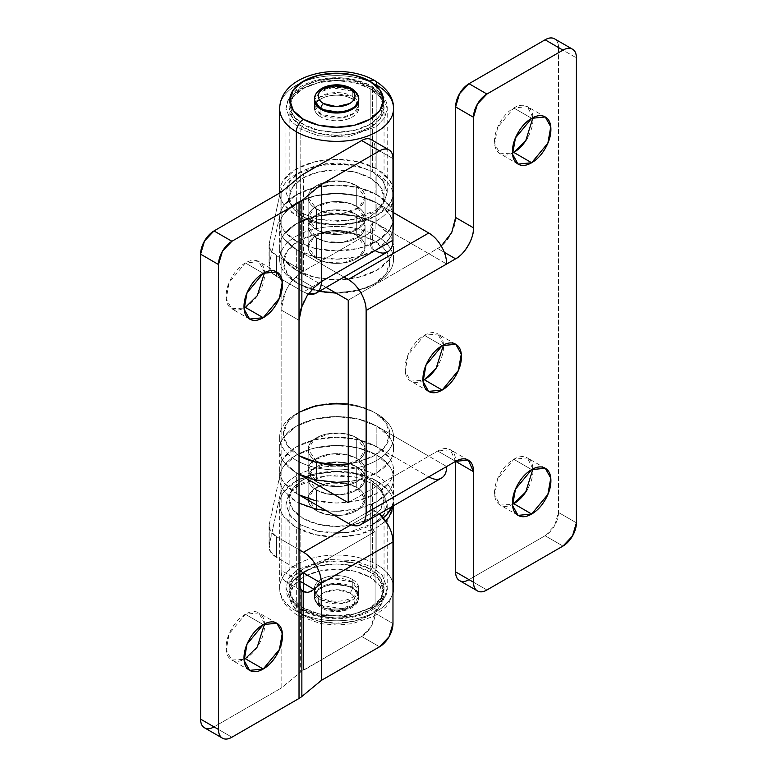 <?xml version="1.0" encoding="UTF-8"?>
<svg xmlns="http://www.w3.org/2000/svg" width="777" height="777" viewBox="0 0 777 777"><rect width="100%" height="100%" fill="white"/><g stroke="black" fill="none" stroke-linecap="round" stroke-linejoin="round"><path stroke-width="0.58" stroke-dasharray="3.88 2.91" d="M372.397 567.249L369.706 571.901C361.354 565.539 328.448 558.012 303.496 571.901C279.438 586.305 292.482 605.302 303.496 610.13L301.593 610.314L300.806 608.576L290.928 600.504L285.985 587.907L288.539 578.739L296.746 569.9L325.777 559.362L354.545 560.586L372.397 567.249L354.545 560.586L325.777 559.362L296.746 569.9L288.539 578.739L285.985 587.907L290.928 600.504L300.806 608.576L300.806 524.883L290.928 516.812L285.985 504.224L288.539 495.056L296.746 486.208L325.777 475.67L354.545 476.893L372.397 483.556L372.397 567.249L372.397 483.556L383.362 493.036L387.218 504.224L383.362 515.404L372.397 524.883L355.973 531.215L336.606 533.449L317.23 531.215L300.806 524.883L289.84 515.404L285.985 504.224L289.84 493.036L300.806 483.556L317.23 477.224L336.606 475L355.973 477.224L372.397 483.556L382.274 491.627L387.218 504.224L384.664 513.393L376.457 522.231L347.426 532.769L318.657 531.546L300.806 524.883L300.806 608.576L318.657 615.238L347.426 616.462L376.457 605.924L384.664 597.086L387.218 587.907L382.274 575.32L372.397 567.249L382.274 575.32L387.218 587.907L384.664 597.086L376.457 605.924L347.426 616.462L318.657 615.238L300.806 608.576L301.593 610.314L303.496 610.13C311.849 616.482 344.755 624.009 369.706 610.13C393.764 595.716 380.72 576.719 369.706 571.901L372.397 567.249M393.483 505.769L393.55 504.224C393.55 499.864 392.103 495.668 389.209 491.637L376.864 480.973A56.944 32.877 180 0 1 393.026 508.634A56.944 32.877 180 0 1 354.798 535.372A56.944 32.877 180 0 1 296.338 527.466L296.338 611.159A56.944 32.877 0 0 0 354.798 619.065A56.944 32.877 0 0 0 393.026 592.327A56.944 32.877 0 0 0 376.864 564.665L376.864 480.973L376.864 564.665A56.944 32.877 180 0 1 393.026 592.327A56.944 32.877 180 0 1 354.798 619.065A56.944 32.877 180 0 1 296.338 611.159A56.944 32.877 180 0 1 280.176 583.498A56.944 32.877 180 0 1 318.405 556.759A56.944 32.877 180 0 1 376.864 564.665A10.12 5.847 -60 0 1 369.706 577.058A10.12 5.847 120 0 0 376.864 564.665A56.944 32.877 0 0 0 318.405 556.759A56.944 32.877 0 0 0 280.176 583.498A56.944 32.877 0 0 0 296.338 611.159L296.338 527.466A56.944 32.877 180 0 1 280.176 499.805A56.944 32.877 180 0 1 318.405 473.067A56.944 32.877 180 0 1 376.864 480.973L358.391 473.844L336.606 471.348L314.811 473.844L296.338 480.973L283.993 491.637C281.099 495.668 279.662 499.864 279.662 504.224C279.662 508.585 281.099 512.771 283.993 516.802L296.338 527.466L314.811 534.595L336.606 537.101L358.391 534.595L376.864 527.466L385.625 520.959M392.977 593.317L389.199 602.496L385.916 606.876L374.184 616.132L352.496 623.649L337.441 625.067L321.047 623.717L298.436 615.792A10.12 5.847 120 0 0 303.496 615.297A46.824 27.03 0 0 0 369.706 615.297A46.824 27.03 0 0 0 369.706 577.058L379.856 585.829L383.42 596.182L379.856 606.526L369.706 615.297L354.516 621.153L336.606 623.212L318.687 621.153L303.496 615.297L293.347 606.526L289.782 596.182L293.347 585.829L303.496 577.058L318.687 571.202L336.606 569.143L354.516 571.202L369.706 577.058A46.824 27.03 0 0 0 303.496 577.058A46.824 27.03 0 0 0 303.496 615.297A10.12 5.847 -60 0 1 298.436 615.792C285.8 607.867 279.545 598.572 279.662 587.907L279.662 504.224M352.263 581.973L352.263 587.14L331.866 583.692L319.162 588.296L314.462 596.182L320.94 605.215L320.94 600.048L314.462 591.015L319.162 583.129L331.866 578.525L352.263 581.973L358.751 591.015L354.04 598.892L341.336 603.506L320.94 600.048L320.94 605.215L341.336 608.663L354.04 604.059L358.751 596.182L352.263 587.14L352.263 581.973C356.585 584.469 358.751 587.48 358.751 591.015C358.751 594.541 356.585 597.552 352.263 600.048C347.941 602.544 342.715 603.797 336.606 603.797C330.487 603.797 325.272 602.544 320.94 600.048C316.618 597.552 314.462 594.541 314.462 591.015C314.462 587.48 316.618 584.469 320.94 581.973C325.272 579.477 330.487 578.224 336.606 578.224C342.715 578.224 347.941 579.477 352.263 581.973M320.94 605.215C325.272 607.711 330.487 608.964 336.606 608.964C342.715 608.964 347.941 607.711 352.263 605.215C356.585 602.719 358.751 599.708 358.751 596.182C358.751 592.647 356.585 589.636 352.263 587.14C347.941 584.644 342.715 583.391 336.606 583.391C330.487 583.391 325.272 584.644 320.94 587.14C316.618 589.636 314.462 592.647 314.462 596.182C314.462 599.708 316.618 602.719 320.94 605.215M303.496 610.13L318.687 615.986L336.606 618.045L354.516 615.986L369.706 610.13L379.856 601.359L383.42 591.015L379.856 580.672L369.706 571.901L354.516 566.035L336.606 563.976L318.687 566.035L303.496 571.901L293.347 580.672L289.782 591.015L293.347 601.359L303.496 610.13M356.73 206.4L356.73 185.732L365.073 197.358L359.023 207.488L342.696 213.413L326.505 212.723L316.472 208.974L316.472 229.642L326.505 233.391L342.696 234.081L359.023 228.156L365.073 218.016L356.73 206.4C362.296 209.605 365.073 213.481 365.073 218.016C365.073 222.562 362.296 226.437 356.73 229.642C351.175 232.857 344.464 234.46 336.606 234.46C328.739 234.46 322.028 232.857 316.472 229.642C310.907 226.437 308.129 222.562 308.129 218.016C308.129 213.481 310.907 209.605 316.472 206.4C322.028 203.185 328.739 201.583 336.606 201.583C344.464 201.583 351.175 203.185 356.73 206.4L346.697 202.651L330.516 201.962L314.18 207.886L308.129 218.016L316.472 229.642L316.472 208.974C310.907 205.769 308.129 201.894 308.129 197.358C308.129 192.813 310.907 188.937 316.472 185.732C322.028 182.517 328.739 180.915 336.606 180.915C344.464 180.915 351.175 182.517 356.73 185.732C362.296 188.937 365.073 192.813 365.073 197.358C365.073 201.894 362.296 205.769 356.73 208.974C351.175 212.189 344.464 213.792 336.606 213.792C328.739 213.792 322.028 212.189 316.472 208.974L308.129 197.358L314.18 187.218L330.516 181.294L346.697 181.983L356.73 185.732L356.73 206.4L356.73 185.732A28.467 16.434 180 0 1 364.821 199.563A28.467 16.434 180 0 1 345.707 212.927A28.467 16.434 180 0 1 316.472 208.974L316.472 229.642A28.467 16.434 0 0 0 345.707 233.595A28.467 16.434 0 0 0 364.821 220.231A28.467 16.434 0 0 0 356.73 206.4A28.467 16.434 0 0 0 327.505 202.447A28.467 16.434 0 0 0 308.391 215.812A28.467 16.434 0 0 0 316.472 229.642L316.472 208.974A28.467 16.434 180 0 1 308.391 195.144A28.467 16.434 180 0 1 327.505 181.779A28.467 16.434 180 0 1 356.73 185.732L356.73 206.4C362.296 209.605 365.073 213.481 365.073 218.016C365.073 222.562 362.296 226.437 356.73 229.642C351.175 232.857 344.464 234.46 336.606 234.46C328.739 234.46 322.028 232.857 316.472 229.642C310.907 226.437 308.129 222.562 308.129 218.016C308.129 213.481 310.907 209.605 316.472 206.4C322.028 203.185 328.739 201.583 336.606 201.583C344.464 201.583 351.175 203.185 356.73 206.4M393.55 218.114A56.944 32.877 -0 0 0 376.864 194.774A56.944 32.877 -0 0 0 318.123 186.927A56.944 32.877 -0 0 0 280.099 213.947L280.099 193.279L269.24 243.473L280.099 193.279L280.099 213.947L269.24 264.141L269.24 243.473L270.415 250.029L276.457 255.614L303.496 271.231A25.311 14.608 0 0 0 300.65 273.193L295.852 277.146L300.65 273.193L300.65 176.068L300.65 273.193A25.311 14.608 180 0 1 303.496 271.231L375.077 229.905L372.173 228.224L370.328 225.456L372.639 222.814L372.639 243.473L370.318 246.299L372.173 248.883L372.173 228.224L375.077 229.905L375.077 148.281A18.978 10.956 120 0 0 371.144 139.588C373.766 141.103 375.077 143.998 375.077 148.281L375.077 229.905L303.496 271.231L276.457 255.614L276.457 276.282L276.457 255.614A25.311 14.608 180 0 1 269.046 245.328A25.311 14.608 180 0 1 269.24 243.473L269.24 264.141A25.311 14.608 -0 0 0 269.046 265.987A25.311 14.608 -0 0 0 276.457 276.282L303.496 291.89L375.077 250.563L372.173 248.883L372.173 228.224L370.318 225.641L372.639 222.814C378.865 219.872 383.799 216.327 387.432 212.179L392.977 202.03A56.944 32.877 180 0 1 372.639 222.814L372.639 243.473A56.944 32.877 -0 0 0 392.977 222.669M393.473 198.999C393.881 194.357 392.638 189.87 389.743 185.538C386.849 181.206 382.556 177.389 376.864 174.106C369.182 169.668 360.033 166.744 349.436 165.326C338.85 163.908 328.409 164.219 318.123 166.259C307.838 168.298 299.262 171.756 292.405 176.622C285.547 181.497 281.449 187.053 280.099 193.279A56.944 32.877 180 0 1 318.123 166.259A56.944 32.877 180 0 1 376.864 174.106L376.864 194.774L376.864 174.106A56.944 32.877 180 0 1 393.55 197.455M356.73 466.763L356.73 487.432L346.697 483.682L330.516 482.993L314.18 488.918L308.129 499.057L316.472 510.683L316.472 490.015L308.129 478.389L314.18 468.259L330.516 462.334L346.697 463.024L356.73 466.763C351.175 463.558 344.464 461.956 336.606 461.956C328.739 461.956 322.028 463.558 316.472 466.763C310.907 469.978 308.129 473.853 308.129 478.389C308.129 482.935 310.907 486.8 316.472 490.015C322.028 493.22 328.739 494.832 336.606 494.832C344.464 494.832 351.175 493.22 356.73 490.015C362.296 486.8 365.073 482.935 365.073 478.389C365.073 473.853 362.296 469.978 356.73 466.763L365.073 478.389L359.023 488.519L342.696 494.444L326.505 493.764L316.472 490.015L316.472 510.683C322.028 513.888 328.739 515.491 336.606 515.491C344.464 515.491 351.175 513.888 356.73 510.683C362.296 507.468 365.073 503.593 365.073 499.057C365.073 494.512 362.296 490.637 356.73 487.432C351.175 484.226 344.464 482.614 336.606 482.614C328.739 482.614 322.028 484.226 316.472 487.432C310.907 490.637 308.129 494.512 308.129 499.057C308.129 503.593 310.907 507.468 316.472 510.683L326.505 514.423L342.696 515.112L359.023 509.188L365.073 499.057L356.73 487.432L356.73 466.763A28.467 16.434 180 0 1 364.821 480.604A28.467 16.434 180 0 1 345.707 493.968A28.467 16.434 180 0 1 316.472 490.015L316.472 510.683A28.467 16.434 0 0 0 345.707 514.627A28.467 16.434 0 0 0 364.821 501.262A28.467 16.434 0 0 0 356.73 487.432L356.73 466.763L356.73 487.432A28.467 16.434 0 0 0 327.505 483.479A28.467 16.434 0 0 0 308.391 496.843A28.467 16.434 0 0 0 316.472 510.683L316.472 490.015A28.467 16.434 180 0 1 308.391 476.184A28.467 16.434 180 0 1 327.505 462.81A28.467 16.434 180 0 1 356.73 466.763C351.175 463.558 344.464 461.956 336.606 461.956C328.739 461.956 322.028 463.558 316.472 466.763C310.907 469.978 308.129 473.853 308.129 478.389C308.129 482.935 310.907 486.8 316.472 490.015C322.028 493.22 328.739 494.832 336.606 494.832C344.464 494.832 351.175 493.22 356.73 490.015C362.296 486.8 365.073 482.935 365.073 478.389C365.073 473.853 362.296 469.978 356.73 466.763M392.016 506.614A56.944 32.877 0 0 0 393.55 499.155A56.944 32.877 0 0 0 376.864 475.806C369.182 471.367 360.033 468.444 349.436 467.026C338.85 465.608 328.409 465.918 318.123 467.958C307.838 469.998 299.262 473.455 292.405 478.321C285.547 483.197 281.449 488.752 280.099 494.978L269.24 545.172L270.415 551.728L276.457 557.313L299.019 570.347L276.457 557.313L276.457 536.654L299.019 549.679L276.457 536.654L270.415 531.06L269.24 524.514L280.099 474.32A56.944 32.877 180 0 1 318.123 447.29A56.944 32.877 180 0 1 376.864 455.147L376.864 475.806A56.944 32.877 0 0 0 318.123 467.958A56.944 32.877 0 0 0 280.099 494.978L280.099 474.32L280.099 494.978L269.24 545.172A25.311 14.608 0 0 0 269.046 547.027A25.311 14.608 0 0 0 276.457 557.313L276.457 536.654A25.311 14.608 180 0 1 269.046 526.359A25.311 14.608 180 0 1 269.24 524.514L269.24 545.172L269.24 524.514L280.099 474.32C281.449 468.084 285.547 462.538 292.405 457.663C299.262 452.787 307.838 449.329 318.123 447.29C328.409 445.26 338.85 444.949 349.436 446.357C360.033 447.775 369.182 450.709 376.864 455.147A56.944 32.877 180 0 1 393.55 478.486A56.944 32.877 180 0 1 372.639 503.846L372.639 524.514A56.944 32.877 0 0 0 383.275 517.89M264.53 272.601L258.935 261.616C255.177 259.45 250.65 259.897 245.338 262.966L263.228 273.29L245.338 262.966C240.025 266.025 235.489 270.814 231.731 277.321C227.972 283.828 226.097 290.151 226.097 296.28C226.097 302.418 227.972 306.565 231.731 308.741C235.489 310.907 240.025 310.46 245.338 307.391C250.65 304.322 255.177 299.533 258.935 293.036C262.694 286.528 264.568 280.206 264.568 274.067C264.568 267.939 262.694 263.782 258.935 261.616L245.338 262.966L229.137 282.546L226.233 298.892L231.731 308.741L244.036 308.09M264.53 623.892L258.935 612.907C255.177 610.741 250.65 611.188 245.338 614.257L263.228 624.591L245.338 614.257C240.025 617.327 235.489 622.115 231.731 628.622C227.972 635.12 226.097 641.443 226.097 647.581C226.097 653.71 227.972 657.866 231.731 660.032C235.489 662.198 240.025 661.751 245.338 658.682C250.65 655.623 255.177 650.835 258.935 644.327C262.694 637.82 264.568 631.497 264.568 625.368C264.568 619.23 262.694 615.083 258.935 612.907L245.338 614.257L229.137 633.838L226.233 650.184L231.731 660.032L244.036 659.382M281.128 688.131L214.015 726.874L231.915 737.208L214.015 726.874L281.128 688.131L281.128 644.813L281.128 688.131L300.65 672.008L281.128 688.131M281.128 192.191L281.128 276.835L281.128 192.191M281.128 277.03L281.128 293.327L281.128 277.03M281.128 293.521L281.128 570.347C281.128 576.048 282.566 579.739 285.441 581.4C288.316 583.061 291.783 582.206 295.852 578.846L299.019 576.233L295.852 578.846L299.019 580.681L281.128 570.347L281.128 293.521M281.128 628.321L281.128 644.619L281.128 628.321M300.65 574.893L300.65 672.008L300.65 574.893M295.852 277.146C291.783 280.507 288.316 285.392 285.441 291.802C282.566 298.213 281.128 304.263 281.128 309.974L299.019 320.309L281.128 309.974L285.441 291.802C288.558 285.033 292.035 280.147 295.852 277.146L314.025 287.645L295.852 277.146M383.275 517.9L372.639 524.514L370.328 527.156L372.173 529.924L375.077 531.604L375.077 613.228L392.977 623.562L375.077 613.228A18.978 10.956 120 0 1 361.655 636.47L379.555 646.804L361.655 636.47L303.496 670.056L303.496 572.931L375.077 531.604L375.077 613.228L371.144 626.456L361.655 636.47L300.65 672.008A25.311 14.608 0 0 1 303.496 670.056L303.496 572.931L375.077 531.604L372.173 529.924L372.173 509.256L379.331 513.937A25.311 14.608 -120 0 0 375.077 510.936L351.136 524.766L375.077 510.936L372.173 509.256L370.318 506.672L372.639 503.846L372.639 524.514L370.318 527.34L372.173 529.924L372.173 509.256L370.328 506.487L372.639 503.846C378.865 500.903 383.799 497.367 387.432 493.22C391.054 489.073 393.075 484.673 393.473 480.04C393.881 475.398 392.638 470.911 389.743 466.569C386.849 462.237 382.556 458.43 376.864 455.147L389.209 465.812C392.103 469.832 393.55 474.028 393.55 478.389C393.55 482.75 392.103 486.946 389.209 490.977L376.864 501.641L358.391 508.76L336.606 511.266L326.427 510.742M303.496 271.231L303.496 174.106L303.496 271.231M375.077 148.281L392.977 158.605L375.077 148.281M314.025 589.345L311.558 591.093M299.019 698.465L301.865 696.503M204.526 727.816A18.978 10.956 120 0 0 214.015 726.874M392.035 506.604L393.473 500.699C393.881 496.056 392.638 491.569 389.743 487.237C386.849 482.905 382.556 479.088 376.864 475.806L376.864 455.147A56.944 32.877 0 0 0 318.405 447.241A56.944 32.877 0 0 0 280.176 473.97A56.944 32.877 0 0 0 296.338 501.641A56.944 32.877 0 0 0 354.798 509.547A56.944 32.877 0 0 0 393.026 482.808A56.944 32.877 0 0 0 376.864 455.147L358.391 448.018L336.606 445.512L314.811 448.018L296.338 455.147L283.993 465.812C281.099 469.832 279.662 474.028 279.662 478.389C279.662 482.75 281.099 486.946 283.993 490.977L296.338 501.641L299.019 503.088M393.473 219.668C393.881 215.025 392.638 210.538 389.743 206.206C386.849 201.865 382.556 198.057 376.864 194.774C369.182 190.336 360.033 187.403 349.436 185.994C338.85 184.576 328.409 184.887 318.123 186.927C307.838 188.957 299.262 192.414 292.405 197.29C285.547 202.166 281.449 207.712 280.099 213.947L269.24 264.141L270.415 270.697L276.457 276.282L303.496 291.89L308.323 293.968M370.328 246.124L372.639 243.473C378.865 240.53 383.799 236.995 387.432 232.847L392.977 222.698L389.209 230.604L376.864 241.268L358.391 248.397L336.606 250.893L314.811 248.397L296.338 241.268A56.944 32.877 180 0 1 280.176 213.607A56.944 32.877 180 0 1 318.405 186.868A56.944 32.877 180 0 1 376.864 194.774A56.944 32.877 180 0 1 393.026 222.436A56.944 32.877 180 0 1 354.798 249.174A56.944 32.877 180 0 1 296.338 241.268L283.993 230.604C281.099 226.573 279.662 222.377 279.662 218.016C279.662 213.656 281.099 209.469 283.993 205.439L296.338 194.774L314.811 187.645L336.606 185.14L358.391 187.645L376.864 194.774L389.209 205.439C392.103 209.469 393.55 213.656 393.55 218.016L393.55 218.279M308.352 293.92A25.311 14.608 60 0 1 303.496 291.89L375.077 250.563A25.311 14.608 -120 0 0 387.733 251.816M281.128 570.347C281.06 575.66 282.498 579.341 285.441 581.4C288.704 582.905 292.181 582.06 295.852 578.846L281.128 570.347M304.574 300.262L307.546 295.095M513.772 107.984L531.662 118.318L513.772 107.984C519.085 104.914 523.62 104.468 527.369 106.634L513.772 107.984L497.571 127.564L494.677 143.91L500.165 153.759C496.416 151.593 494.531 147.436 494.531 141.307C494.531 135.169 496.416 128.846 500.165 122.339C503.923 115.831 508.459 111.053 513.772 107.984M532.964 117.618L527.369 106.634C531.128 108.799 533.012 112.956 533.012 119.085C533.012 125.223 531.128 131.546 527.369 138.053M424.291 335.285L442.191 345.619L424.291 335.285C429.603 332.226 434.139 331.769 437.898 333.945L424.291 335.285L408.09 354.875L405.196 371.212L410.693 381.07C406.934 378.894 405.05 374.747 405.05 368.609C405.05 362.48 406.934 356.157 410.693 349.65C414.442 343.143 418.978 338.354 424.291 335.285M443.482 344.92L437.898 333.945C441.647 336.111 443.531 340.258 443.531 346.396C443.531 352.535 441.647 358.848 437.898 365.355M513.772 459.275L531.662 469.609L513.772 459.275C519.085 456.206 523.62 455.759 527.369 457.925L513.772 459.275L497.571 478.855L494.677 495.202L500.165 505.05C496.416 502.884 494.531 498.737 494.531 492.599C494.531 486.46 496.416 480.147 500.165 473.64C503.923 467.132 508.459 462.344 513.772 459.275M532.964 468.91L527.369 457.925C531.128 460.101 533.012 464.248 533.012 470.386C533.012 476.515 531.128 482.838 527.369 489.345M316.472 237.908L316.472 258.576L326.505 262.325L342.696 263.005L359.023 257.08L365.073 246.95L356.73 235.324L356.73 214.666L365.073 226.282L359.023 236.422L342.696 242.346L326.505 241.657L316.472 237.908L308.129 226.282L314.18 216.152L330.516 210.227L346.697 210.917L356.73 214.666L356.73 235.324L346.697 231.575L330.516 230.895L314.18 236.82L308.129 246.95L316.472 258.576L316.472 237.908C310.907 234.703 308.129 230.827 308.129 226.282C308.129 221.746 310.907 217.871 316.472 214.666C322.028 211.451 328.739 209.848 336.606 209.848C344.464 209.848 351.175 211.451 356.73 214.666C362.296 217.871 365.073 221.746 365.073 226.282C365.073 230.827 362.296 234.703 356.73 237.908C351.175 241.123 344.464 242.725 336.606 242.725C328.739 242.725 322.028 241.123 316.472 237.908L316.472 258.576C310.907 255.361 308.129 251.486 308.129 246.95C308.129 242.414 310.907 238.539 316.472 235.324C322.028 232.119 328.739 230.507 336.606 230.507C344.464 230.507 351.175 232.119 356.73 235.324C362.296 238.539 365.073 242.414 365.073 246.95C365.073 251.486 362.296 255.361 356.73 258.576C351.175 261.781 344.464 263.384 336.606 263.384C328.739 263.384 322.028 261.781 316.472 258.576A28.467 16.434 0 0 0 345.707 262.529A28.467 16.434 0 0 0 364.821 249.155A28.467 16.434 0 0 0 356.73 235.324L356.73 214.666A28.467 16.434 180 0 1 364.821 228.496A28.467 16.434 180 0 1 345.707 241.861A28.467 16.434 180 0 1 316.472 237.908C322.028 241.123 328.739 242.725 336.606 242.725C344.464 242.725 351.175 241.123 356.73 237.908C362.296 234.703 365.073 230.827 365.073 226.282C365.073 221.746 362.296 217.871 356.73 214.666C351.175 211.451 344.464 209.848 336.606 209.848C328.739 209.848 322.028 211.451 316.472 214.666C310.907 217.871 308.129 221.746 308.129 226.282C308.129 230.827 310.907 234.703 316.472 237.908A28.467 16.434 180 0 1 308.391 224.077A28.467 16.434 180 0 1 327.505 210.713A28.467 16.434 180 0 1 356.73 214.666L356.73 235.324A28.467 16.434 0 0 0 327.505 231.371A28.467 16.434 0 0 0 308.391 244.745A28.467 16.434 0 0 0 316.472 258.576L316.472 237.908M316.472 481.75L316.472 461.082L308.129 449.456L314.18 439.326L330.516 433.401L346.697 434.09L356.73 437.839L356.73 458.498L346.697 454.759L330.516 454.069L314.18 459.994L308.129 470.124L316.472 481.75L326.505 485.499L342.696 486.179L359.023 480.254L365.073 470.124L356.73 458.498L356.73 437.839L365.073 449.456L359.023 459.595L342.696 465.52L326.505 464.831L316.472 461.082L316.472 481.75C322.028 484.955 328.739 486.567 336.606 486.567C344.464 486.567 351.175 484.955 356.73 481.75C362.296 478.535 365.073 474.66 365.073 470.124C365.073 465.588 362.296 461.713 356.73 458.498C351.175 455.293 344.464 453.69 336.606 453.69C328.739 453.69 322.028 455.293 316.472 458.498C310.907 461.713 308.129 465.588 308.129 470.124C308.129 474.66 310.907 478.535 316.472 481.75A28.467 16.434 0 0 0 345.707 485.703A28.467 16.434 0 0 0 364.821 472.329A28.467 16.434 0 0 0 356.73 458.498L356.73 437.839C351.175 434.625 344.464 433.022 336.606 433.022C328.739 433.022 322.028 434.625 316.472 437.839C310.907 441.045 308.129 444.92 308.129 449.456C308.129 454.001 310.907 457.876 316.472 461.082C322.028 464.296 328.739 465.899 336.606 465.899C344.464 465.899 351.175 464.296 356.73 461.082C362.296 457.876 365.073 454.001 365.073 449.456C365.073 444.92 362.296 441.045 356.73 437.839A28.467 16.434 180 0 1 364.821 451.67A28.467 16.434 180 0 1 345.707 465.034A28.467 16.434 180 0 1 316.472 461.082L316.472 481.75C310.907 478.535 308.129 474.66 308.129 470.124C308.129 465.588 310.907 461.713 316.472 458.498C322.028 455.293 328.739 453.69 336.606 453.69C344.464 453.69 351.175 455.293 356.73 458.498C362.296 461.713 365.073 465.588 365.073 470.124C365.073 474.66 362.296 478.535 356.73 481.75C351.175 484.955 344.464 486.567 336.606 486.567C328.739 486.567 322.028 484.955 316.472 481.75L316.472 461.082A28.467 16.434 180 0 1 308.391 447.251A28.467 16.434 180 0 1 327.505 433.887A28.467 16.434 180 0 1 356.73 437.839L356.73 458.498A28.467 16.434 0 0 0 327.505 454.545A28.467 16.434 0 0 0 308.391 467.919A28.467 16.434 0 0 0 316.472 481.75M558.508 47.543C558.508 43.259 557.196 40.365 554.574 38.85A18.978 10.956 120 0 1 558.508 47.543L558.508 512.49L558.508 47.543L576.408 57.867L558.508 47.543M455.613 217.502C455.613 223.213 453.865 229.089 450.369 235.14C446.872 241.191 442.657 245.649 437.713 248.504L348.232 300.155L437.713 248.504L444.318 252.311L437.713 248.504L441.239 246.056M348.232 502.67L437.713 451.01C442.657 448.154 446.872 447.737 450.369 449.757C453.865 451.777 455.613 455.633 455.613 461.344L437.713 451.01L428.768 456.177L446.658 466.511L428.768 456.177L348.232 502.67M469.026 579.642L545.085 535.732L554.574 525.718L558.508 512.49L576.408 522.824L558.508 512.49A18.978 10.956 120 0 1 545.085 535.732L469.026 579.642L486.926 589.976L469.026 579.642A18.978 10.956 120 0 1 459.537 580.584M424.291 379.72C418.978 382.789 414.442 383.236 410.693 381.07L422.989 380.419M513.772 503.71C508.459 506.769 503.923 507.226 500.165 505.05L512.47 504.399M513.772 152.409C508.459 155.478 503.923 155.924 500.165 153.759L512.47 153.108M562.985 546.066L545.085 535.732L562.985 546.066M314.811 500.495L336.606 503.001L358.391 500.495L376.864 493.376L389.209 482.702C392.103 478.681 393.55 474.485 393.55 470.124C393.55 465.763 392.103 461.567 389.209 457.546L376.864 446.882L358.391 439.753L336.606 437.247L314.811 439.753L296.338 446.882L283.993 457.546C281.099 461.567 279.662 465.763 279.662 470.124C279.662 474.485 281.099 478.681 283.993 482.702L296.338 493.376A56.944 32.877 180 0 1 280.176 465.705A56.944 32.877 180 0 1 318.405 438.976A56.944 32.877 180 0 1 376.864 446.882A56.944 32.877 180 0 1 393.026 474.543A56.944 32.877 180 0 1 354.798 501.282A56.944 32.877 180 0 1 296.338 493.376L283.993 482.702C281.099 478.681 279.662 474.485 279.662 470.124C279.662 465.763 281.099 461.567 283.993 457.546L296.338 446.882L314.811 439.753L336.606 437.247L358.391 439.753L376.864 446.882L428.768 476.845L376.864 446.882A56.944 32.877 0 0 0 318.405 438.976A56.944 32.877 0 0 0 280.176 465.705A56.944 32.877 0 0 0 296.338 493.376L299.019 494.92L296.338 493.376L296.338 472.707L299.019 474.261L296.338 472.707A56.944 32.877 180 0 1 280.176 445.046A56.944 32.877 180 0 1 318.405 418.308A56.944 32.877 180 0 1 376.864 426.214L428.768 456.177L376.864 426.214L376.864 446.882L376.864 426.214L389.209 436.878C392.103 440.909 393.55 445.104 393.55 449.456C393.55 453.817 392.103 458.012 389.209 462.043L376.864 472.707L358.391 479.836L348.232 481.653M279.662 259.353L279.662 246.95C279.662 242.589 281.099 238.393 283.993 234.372L296.338 223.698L314.811 216.579L336.606 214.073L358.391 216.579L376.864 223.698A56.944 32.877 180 0 1 393.026 251.369A56.944 32.877 180 0 1 354.798 278.098A56.944 32.877 180 0 1 296.338 270.192A56.944 32.877 180 0 1 280.176 242.531A56.944 32.877 180 0 1 318.405 215.802A56.944 32.877 180 0 1 376.864 223.698L358.391 216.579L336.606 214.073L314.811 216.579L296.338 223.698L283.993 234.372C281.099 238.393 279.662 242.589 279.662 246.95C279.662 251.311 281.099 255.507 283.993 259.528L296.338 270.192L314.811 277.321L336.606 279.827L358.391 277.321L376.864 270.192L389.209 259.528C392.103 255.507 393.55 251.311 393.55 246.95C393.55 242.589 392.103 238.393 389.209 234.372L376.864 223.698L446.658 263.995L376.864 223.698A56.944 32.877 -0 0 0 318.405 215.802A56.944 32.877 -0 0 0 280.176 242.531A56.944 32.877 -0 0 0 296.338 270.192L326.117 287.393L296.338 270.192L296.338 249.534L344.017 277.059L296.338 249.534A56.944 32.877 180 0 1 280.176 221.872A56.944 32.877 180 0 1 318.405 195.134A56.944 32.877 180 0 1 376.864 203.04L393.55 212.665L376.864 203.04L376.864 223.698L376.864 203.04L358.391 195.911L336.606 193.405L314.811 195.911L296.338 203.04L283.993 213.704C281.099 217.735 279.662 221.921 279.662 226.282C279.662 230.643 281.099 234.839 283.993 238.869L296.338 249.534A56.944 32.877 0 0 0 354.798 257.44A56.944 32.877 0 0 0 393.026 230.701A56.944 32.877 0 0 0 376.864 203.04A56.944 32.877 0 0 0 318.405 195.134A56.944 32.877 0 0 0 280.176 221.872A56.944 32.877 0 0 0 296.338 249.534L283.993 238.869C281.099 234.839 279.662 230.643 279.662 226.282C279.662 221.921 281.099 217.735 283.993 213.704L296.338 203.04L314.811 195.911L336.606 193.405L358.391 195.911L376.864 203.04L389.209 213.704L393.104 222.154M299.019 494.823L296.338 493.376L296.338 472.707L283.993 462.043C281.099 458.012 279.662 453.817 279.662 449.456C279.662 445.104 281.099 440.909 283.993 436.878L296.338 426.214L314.811 419.085L336.606 416.589L358.391 419.085L376.864 426.214A56.944 32.877 0 0 0 318.405 418.308A56.944 32.877 0 0 0 280.176 445.046A56.944 32.877 0 0 0 296.338 472.707A56.944 32.877 0 0 0 354.798 480.613A56.944 32.877 0 0 0 393.026 453.875A56.944 32.877 0 0 0 376.864 426.214L358.391 419.085L336.606 416.589L314.811 419.085L296.338 426.214L283.993 436.878C281.099 440.909 279.662 445.104 279.662 449.456L279.662 478.389M428.768 476.845L348.232 523.339L428.768 476.845A25.311 14.608 -120 0 0 441.423 478.098M279.662 218.016L279.662 246.95C279.662 251.311 281.099 255.507 283.993 259.528L296.338 270.192L296.338 249.534L314.811 256.663L336.606 259.159L358.391 256.663L376.864 249.534L389.209 238.869L392.977 230.973M437.713 451.01L455.613 461.344L450.369 449.757L437.713 451.01M370.153 479.681A47.455 27.399 180 0 1 383.624 502.738A47.455 27.399 180 0 1 351.767 525.019A47.455 27.399 180 0 1 303.049 518.424L303.049 607.799A47.455 27.399 0 0 0 351.767 614.384A47.455 27.399 0 0 0 383.624 592.113A47.455 27.399 0 0 0 370.153 569.055L370.153 479.681L370.153 569.055L380.439 577.942L384.052 588.432L380.439 598.912L370.153 607.799L354.759 613.743L336.606 615.821L318.444 613.743L303.049 607.799L292.764 598.912L289.151 588.432L292.764 577.942L303.049 569.055L318.444 563.121L336.606 561.033L354.759 563.121L370.153 569.055A47.455 27.399 0 0 0 321.435 562.47A47.455 27.399 0 0 0 289.578 584.751A47.455 27.399 0 0 0 303.049 607.799L303.049 518.424A47.455 27.399 180 0 1 289.578 495.376A47.455 27.399 180 0 1 321.435 473.096A47.455 27.399 180 0 1 370.153 479.681L354.759 473.747L336.606 471.658L318.444 473.747L303.049 479.681L292.764 488.568L289.151 499.057L292.764 509.537L303.049 518.424L318.444 524.368L336.606 526.456L354.759 524.368L370.153 518.424L380.439 509.537L384.052 499.057L380.439 488.568L370.153 479.681M352.263 579.389A22.145 12.782 180 0 1 358.547 590.151A22.145 12.782 180 0 1 343.677 600.543A22.145 12.782 180 0 1 320.94 597.464L320.94 606.254A22.145 12.782 0 0 0 343.677 609.323A22.145 12.782 0 0 0 358.547 598.931A22.145 12.782 0 0 0 352.263 588.17L352.263 579.389L352.263 588.17A22.145 12.782 180 0 1 358.547 598.931A22.145 12.782 180 0 1 343.677 609.323A22.145 12.782 180 0 1 320.94 606.254A22.145 12.782 180 0 1 314.656 595.493A22.145 12.782 180 0 1 329.526 585.1A22.145 12.782 180 0 1 352.263 588.17A3.798 2.195 -60 0 1 349.572 592.822A3.798 2.195 120 0 0 352.263 588.17A22.145 12.782 0 0 0 329.526 585.1A22.145 12.782 0 0 0 314.656 595.493A22.145 12.782 0 0 0 320.94 606.254L320.94 597.464A22.145 12.782 180 0 1 314.656 586.713A22.145 12.782 180 0 1 329.526 576.311A22.145 12.782 180 0 1 352.263 579.389C347.941 576.893 342.715 575.64 336.606 575.64C330.487 575.64 325.272 576.893 320.94 579.389C316.618 581.886 314.462 584.896 314.462 588.432C314.462 591.957 316.618 594.968 320.94 597.464C325.272 599.97 330.487 601.213 336.606 601.213C342.715 601.213 347.941 599.97 352.263 597.464C356.585 594.968 358.751 591.957 358.751 588.432C358.751 584.896 356.585 581.886 352.263 579.389M358.751 588.432L358.751 597.212C359.547 609.964 334.275 615.967 321.727 607.993A3.798 2.195 120 0 0 323.63 607.799A18.347 10.596 0 0 0 349.572 607.799A18.347 10.596 0 0 0 349.572 592.822C353.156 594.891 354.953 597.387 354.953 600.31C354.953 603.234 353.156 605.73 349.572 607.799L336.606 610.907L323.63 607.799C320.046 605.73 318.249 603.234 318.249 600.31C318.249 597.387 320.046 594.891 323.63 592.822L336.606 589.714L349.572 592.822A18.347 10.596 0 0 0 323.63 592.822A18.347 10.596 0 0 0 323.63 607.799A3.798 2.195 -60 0 1 321.727 607.993C317.065 605.264 314.646 601.67 314.462 597.212L314.462 588.432M296.338 413.811A56.944 32.877 0 0 0 296.338 460.305A56.944 32.877 180 0 1 280.176 432.643A56.944 32.877 180 0 1 318.405 405.915A56.944 32.877 180 0 1 376.864 413.811A56.944 32.877 180 0 1 393.026 441.482A56.944 32.877 180 0 1 354.798 468.21A56.944 32.877 180 0 1 296.338 460.305A56.944 32.877 0 0 0 376.864 460.305A56.944 32.877 0 0 0 376.864 413.811A56.944 32.877 0 0 0 296.338 413.811L299.019 412.266L287.5 422.222L283.45 433.964L287.5 445.707L299.019 455.662A53.147 30.682 180 0 1 299.019 412.266A53.147 30.682 180 0 1 374.184 412.266A53.147 30.682 180 0 1 387.645 442.511A53.147 30.682 180 0 1 348.232 463.898L356.944 462.315L374.184 455.662L385.703 445.707L389.753 433.964L385.703 422.222L374.184 412.266L356.944 405.613L348.232 404.021M299.019 474.164L296.338 472.707L283.993 462.043C281.099 458.012 279.662 453.817 279.662 449.456L279.662 437.062M316.472 461.082C322.028 464.296 328.739 465.899 336.606 465.899C344.464 465.899 351.175 464.296 356.73 461.082C362.296 457.876 365.073 454.001 365.073 449.456C365.073 444.92 362.296 441.045 356.73 437.839C351.175 434.625 344.464 433.022 336.606 433.022C328.739 433.022 322.028 434.625 316.472 437.839C310.907 441.045 308.129 444.92 308.129 449.456C308.129 454.001 310.907 457.876 316.472 461.082M356.73 487.432C362.296 490.637 365.073 494.512 365.073 499.057C365.073 503.593 362.296 507.468 356.73 510.683C351.175 513.888 344.464 515.491 336.606 515.491C328.739 515.491 322.028 513.888 316.472 510.683C310.907 507.468 308.129 503.593 308.129 499.057C308.129 494.512 310.907 490.637 316.472 487.432C322.028 484.226 328.739 482.614 336.606 482.614C344.464 482.614 351.175 484.226 356.73 487.432M300.806 129.167L303.496 124.514C292.482 119.687 279.438 100.689 303.496 86.286C328.448 72.397 361.354 79.924 369.706 86.286L371.61 86.092L372.397 87.83L354.545 81.177L325.777 79.953L296.746 90.482L288.539 99.33L285.985 108.498L290.928 121.095L300.806 129.167L290.928 121.095L285.985 108.498L288.539 99.33L296.746 90.482L325.777 79.953L354.545 81.177L372.397 87.83L372.397 171.523L354.545 164.86L325.777 163.646L296.746 174.174L288.539 183.022L285.985 192.191L290.928 204.788L300.806 212.849L300.806 129.167L300.806 212.849L317.23 219.192L336.606 221.416L355.973 219.192L372.397 212.849L383.362 203.37L387.218 192.191L383.362 181.002L372.397 171.523L355.973 165.19L336.606 162.966L317.23 165.19L300.806 171.523L289.84 181.002L285.985 192.191L289.84 203.37L300.806 212.849L318.657 219.512L347.426 220.736L376.457 210.208L384.664 201.36L387.218 192.191L382.274 179.594L372.397 171.523L372.397 87.83L382.274 95.901L387.218 108.498L384.664 117.667L376.457 126.515L347.426 137.043L318.657 135.82L300.806 129.167L318.657 135.82L347.426 137.043L376.457 126.515L384.664 117.667L387.218 108.498L382.274 95.901L372.397 87.83L371.61 86.092L369.706 86.286C380.72 91.103 393.764 110.101 369.706 124.514C344.755 138.403 311.849 130.876 303.496 124.514L300.806 129.167M392.977 196.872L389.209 204.769L376.864 215.433L358.391 222.562L336.606 225.068L314.811 222.562L296.338 215.433A56.944 32.877 0 0 0 354.798 223.339A56.944 32.877 0 0 0 393.026 196.61A56.944 32.877 0 0 0 376.864 168.939L376.864 85.247A56.944 32.877 0 0 0 318.405 77.35A56.944 32.877 0 0 0 280.176 104.079A56.944 32.877 180 0 1 318.405 77.35A56.944 32.877 180 0 1 376.864 85.247L376.864 168.939A56.944 32.877 0 0 0 318.405 161.033A56.944 32.877 0 0 0 280.176 187.772A56.944 32.877 0 0 0 296.338 215.433L296.338 179.623L296.338 215.433L283.993 204.769C281.099 200.738 279.662 196.552 279.662 192.191C279.662 187.83 281.099 183.634 283.993 179.604L296.338 168.939L314.811 161.82L336.606 159.314L358.391 161.82L376.864 168.939L389.209 179.604L392.977 187.5M393.026 112.918A56.944 32.877 0 0 0 376.864 85.247M320.94 114.442L320.94 109.275L320.94 114.442L341.336 117.89L354.04 113.277L358.751 105.4L352.263 96.358L331.866 92.91L319.162 97.513L314.462 105.4L320.94 114.442C325.272 116.939 330.487 118.182 336.606 118.182C342.715 118.182 347.941 116.939 352.263 114.442C356.585 111.946 358.751 108.926 358.751 105.4C358.751 101.865 356.585 98.854 352.263 96.358L352.263 91.191L352.263 96.358C347.941 93.862 342.715 92.609 336.606 92.609C330.487 92.609 325.272 93.862 320.94 96.358C316.618 98.854 314.462 101.865 314.462 105.4C314.462 108.926 316.618 111.946 320.94 114.442M314.462 107.984C314.462 104.448 316.618 101.437 320.94 98.941C325.272 96.445 330.487 95.192 336.606 95.192C342.715 95.192 347.941 96.445 352.263 98.941L352.263 90.161L352.263 98.941C356.585 101.437 358.751 104.448 358.751 107.984C358.751 111.509 356.585 114.53 352.263 117.026C347.941 119.522 342.715 120.765 336.606 120.765C330.487 120.765 325.272 119.522 320.94 117.026A22.145 12.782 0 0 0 343.677 120.095A22.145 12.782 0 0 0 358.547 109.703A22.145 12.782 0 0 0 352.263 98.941A22.145 12.782 0 0 0 329.526 95.862A22.145 12.782 0 0 0 314.656 106.264A22.145 12.782 0 0 0 320.94 117.026L320.94 108.236L320.94 117.026C316.618 114.53 314.462 111.509 314.462 107.984L314.462 100.233L319.172 92.346L331.866 87.743L352.263 91.191L358.751 100.233L358.751 105.4M314.462 105.4L314.462 100.233C314.462 96.698 316.618 93.687 320.94 91.191C325.272 88.695 330.487 87.451 336.606 87.451C342.715 87.451 347.941 88.695 352.263 91.191C356.585 93.687 358.751 96.698 358.751 100.233L358.751 107.984M369.706 86.286L379.856 95.056L383.42 105.4L379.856 115.744L369.706 124.514L354.516 130.371L336.606 132.43L318.687 130.371L303.496 124.514L293.347 115.744L289.782 105.4L293.347 95.056L303.496 86.286L318.687 80.429L336.606 78.37L354.516 80.429L369.706 86.286M303.049 216.725A47.455 27.399 0 0 0 351.767 223.32A47.455 27.399 0 0 0 383.624 201.039A47.455 27.399 0 0 0 370.153 177.982L370.153 88.607A47.455 27.399 180 0 1 383.624 111.665A47.455 27.399 180 0 1 351.767 133.945A47.455 27.399 180 0 1 303.049 127.35L303.049 216.725L303.049 127.35L318.444 133.294L336.606 135.383L354.759 133.294L370.153 127.35L380.439 118.463L384.052 107.984L380.439 97.494L370.153 88.607L354.759 82.673L336.606 80.585L318.444 82.673L303.049 88.607L292.764 97.494L289.151 107.984L292.764 118.463L303.049 127.35A47.455 27.399 180 0 1 289.578 104.303A47.455 27.399 180 0 1 321.435 82.022A47.455 27.399 180 0 1 370.153 88.607L370.153 177.982A47.455 27.399 0 0 0 321.435 171.396A47.455 27.399 0 0 0 289.578 193.677A47.455 27.399 0 0 0 303.049 216.725L292.764 207.838L289.151 197.358L292.764 186.868L303.049 177.982L318.444 172.047L336.606 169.959L354.759 172.047L370.153 177.982L380.439 186.868L384.052 197.358L380.439 207.838L370.153 216.725L354.759 222.669L336.606 224.747L318.444 222.669L303.049 216.725M358.547 100.913A22.145 12.782 0 0 0 352.263 90.161A22.145 12.782 0 0 0 329.526 87.082A22.145 12.782 0 0 0 314.656 97.484A22.145 12.782 180 0 1 329.526 87.082A22.145 12.782 180 0 1 352.263 90.161M319.124 291.424L299.019 284.149A53.147 30.682 0 0 0 374.184 284.149A53.147 30.682 0 0 0 374.184 240.753A53.147 30.682 0 0 0 299.019 240.753A53.147 30.682 0 0 0 299.019 284.149L287.5 274.194L283.45 262.451L287.5 250.709L299.019 240.753L316.268 234.1L336.606 231.76L356.944 234.1L374.184 240.753L385.703 250.709L389.753 262.451L385.703 274.194L374.184 284.149L356.944 290.792L336.062 293.133M376.864 236.101A56.944 32.877 180 0 1 376.864 282.595A56.944 32.877 180 0 1 296.338 282.595A56.944 32.877 0 0 0 354.798 290.501A56.944 32.877 0 0 0 393.026 263.762A56.944 32.877 0 0 0 376.864 236.101A56.944 32.877 0 0 0 318.405 228.195A56.944 32.877 0 0 0 280.176 254.934A56.944 32.877 0 0 0 296.338 282.595A56.944 32.877 180 0 1 296.338 236.101A56.944 32.877 180 0 1 376.864 236.101M356.73 235.324C362.296 238.539 365.073 242.414 365.073 246.95C365.073 251.486 362.296 255.361 356.73 258.576C351.175 261.781 344.464 263.384 336.606 263.384C328.739 263.384 322.028 261.781 316.472 258.576C310.907 255.361 308.129 251.486 308.129 246.95C308.129 242.414 310.907 238.539 316.472 235.324C322.028 232.119 328.739 230.507 336.606 230.507C344.464 230.507 351.175 232.119 356.73 235.324M316.472 208.974C322.028 212.189 328.739 213.792 336.606 213.792C344.464 213.792 351.175 212.189 356.73 208.974C362.296 205.769 365.073 201.894 365.073 197.358C365.073 192.813 362.296 188.937 356.73 185.732C351.175 182.517 344.464 180.915 336.606 180.915C328.739 180.915 322.028 182.517 316.472 185.732C310.907 188.937 308.129 192.813 308.129 197.358C308.129 201.894 310.907 205.769 316.472 208.974M387.218 504.224L387.218 587.907C388.422 598.659 374.446 613.267 353.137 617.084C333.809 620.59 316.637 618.337 301.593 610.314C290.802 603.341 285.606 595.872 285.985 587.907L285.985 504.224M393.55 504.224L393.55 505.73M314.462 596.182L314.462 591.015M358.751 596.182L358.751 591.015M365.073 197.358L365.073 218.016L365.073 197.358M308.129 499.057L308.129 478.389L308.129 499.057M276.835 271.95L258.935 261.616M276.835 623.241L258.935 612.907M249.631 670.366L231.731 660.032M249.631 319.075L231.731 308.741M269.046 526.32L269.046 546.989M393.55 470.124L393.55 499.057M370.318 506.672L370.318 527.34M365.073 499.057L365.073 478.389L365.073 499.057M269.046 245.289L269.046 265.948M370.318 246.299L370.318 225.641M308.129 197.358L308.129 218.016L308.129 197.358M285.441 581.4L303.613 591.889M545.269 116.968L527.369 106.634M455.788 344.279L437.898 333.945M545.269 468.259L527.369 457.925M365.073 246.95L365.073 226.282L365.073 246.95M308.129 449.456L308.129 470.124L308.129 449.456M365.073 449.456L365.073 470.124L365.073 449.456M308.129 246.95L308.129 226.282L308.129 246.95M518.065 515.384L500.165 505.05M428.583 391.394L410.693 381.07M518.065 164.093L500.165 153.759M468.259 460.091L450.369 449.757M384.052 499.057L384.052 588.432M393.55 437.062L393.55 449.456M289.151 499.057L289.151 588.432M387.218 192.191L387.218 108.498C387.684 100.66 382.478 93.191 371.61 86.092C354.331 77.117 335.178 75.359 314.131 80.818C300.417 85.412 287.917 91.628 285.985 108.498L285.985 192.191M384.052 197.358L384.052 107.984M374.184 284.149L376.864 282.595M393.55 259.353L393.55 246.95M289.151 197.358L289.151 107.984"/><path stroke-width="1.17" d="M385.625 520.959L389.209 516.802L393.483 505.769M392.977 222.669A56.944 32.877 -0 0 0 393.55 218.114M393.55 197.455A56.944 32.877 180 0 1 392.977 202.001L393.473 198.999M245.309 307.41L263.228 317.725L249.631 319.075L244.133 309.217L247.028 292.88L263.228 273.29C268.541 270.231 273.077 269.774 276.835 271.95C280.584 274.116 282.469 278.263 282.469 284.401C282.469 290.54 280.584 296.853 276.835 303.36C273.077 309.868 268.541 314.656 263.228 317.725C257.915 320.794 253.38 321.241 249.631 319.075C245.872 316.899 243.988 312.752 243.988 306.614C243.988 300.485 245.872 294.162 249.631 287.655C253.38 281.148 257.915 276.359 263.228 273.29L276.835 271.95L282.323 281.798L279.429 298.145L263.228 317.725L245.338 307.391L257.294 295.678L264.53 272.601M245.309 658.702L263.228 669.016L249.631 670.366L244.133 660.518L247.028 644.172L263.228 624.591C268.541 621.522 273.077 621.076 276.835 623.241C280.584 625.407 282.469 629.564 282.469 635.693C282.469 641.831 280.584 648.154 276.835 654.661C273.077 661.169 268.541 665.947 263.228 669.016C257.915 672.086 253.38 672.532 249.631 670.366C245.872 668.201 243.988 664.044 243.988 657.915C243.988 651.777 245.872 645.454 249.631 638.947C253.38 632.439 257.915 627.661 263.228 624.591L276.835 623.241L282.323 633.09L279.429 649.436L263.228 669.016L245.338 658.682L257.294 646.969L264.53 623.892M214.015 726.874C210.314 729.02 207.148 729.331 204.526 727.816C201.903 726.301 200.592 723.406 200.592 719.133L200.592 254.176L204.526 240.948L214.015 230.934L231.915 241.268L299.019 202.515L299.019 320.309L299.019 202.515L231.915 241.268L222.426 251.282L218.492 264.51L218.492 729.457C218.492 733.741 219.804 736.635 222.426 738.15C225.039 739.665 228.205 739.354 231.915 737.208L299.019 698.465L299.019 320.309L299.019 580.681L314.025 589.345L321.387 583.265L321.387 680.38L379.555 646.804L389.044 636.79L392.977 623.562L392.977 541.928L392.977 623.562A18.978 10.956 -60 0 1 379.555 646.804L321.387 680.38L321.387 583.265L314.025 589.345L308.45 592.404L303.613 591.889L301.865 590.374L301.865 696.503L321.387 680.38L301.865 696.503L301.865 590.374C300.514 589.588 299.572 586.353 299.019 580.681L314.025 589.345M214.015 230.934L281.128 192.191L300.65 176.068L281.128 192.191L214.015 230.934A18.978 10.956 120 0 0 200.592 254.176L200.592 719.133L218.492 729.457L218.492 264.51L200.592 254.176L218.492 264.51A18.978 10.956 -60 0 1 231.915 241.268L214.015 230.934M244.036 659.382L245.357 658.673M244.036 308.09L245.357 307.371M299.019 576.233L300.65 574.893L299.019 576.233M303.496 174.106L361.655 140.53C365.365 138.384 368.521 138.073 371.144 139.588A18.978 10.956 120 0 0 361.655 140.53L303.496 174.106A25.311 14.608 0 0 0 300.65 176.068A25.311 14.608 180 0 1 303.496 174.106M379.331 513.937L387.733 524.29C391.229 530.351 392.977 536.227 392.977 541.928L321.387 583.265L303.496 572.931A25.311 14.608 0 0 0 300.65 574.893A25.311 14.608 180 0 1 303.496 572.931L321.387 583.265C321.387 577.554 319.648 571.678 316.152 565.627C312.655 559.566 308.44 555.118 303.496 552.262L299.019 549.679L303.496 552.262A25.311 14.608 60 0 1 321.387 583.265L392.977 541.928A25.311 14.608 -120 0 0 379.302 513.956M304.574 300.262L301.865 306.692L299.019 320.309C299.572 314.005 300.514 309.46 301.865 306.692L301.865 200.563A25.311 14.608 180 0 1 299.019 202.515A25.311 14.608 0 0 0 301.865 200.563L321.387 184.44L301.865 200.563L301.865 306.692L307.148 295.707L314.025 287.645L321.387 281.565L321.387 184.44L379.555 150.864A18.978 10.956 -60 0 1 389.044 149.922A18.978 10.956 -60 0 1 392.977 158.605C392.977 154.332 391.666 151.437 389.044 149.922C386.422 148.407 383.255 148.718 379.555 150.864L321.387 184.44L321.387 281.565L392.977 240.229L392.977 158.605L392.977 240.229C392.977 245.94 391.229 249.805 387.733 251.816C384.236 253.836 380.021 253.419 375.077 250.563M311.558 591.093L307.148 592.628L301.865 590.374C300.087 588.199 299.135 584.974 299.019 580.681L299.019 698.465A25.311 14.608 0 0 0 301.865 696.503M379.555 150.864L361.655 140.53L379.555 150.864M222.426 738.15L204.526 727.816A18.978 10.956 120 0 1 200.592 719.133L218.492 729.457A18.978 10.956 -60 0 0 222.426 738.15A18.978 10.956 -60 0 0 231.915 737.208L299.019 698.465M308.323 293.968L316.152 293.143C319.648 291.132 321.387 287.267 321.387 281.565L314.025 287.645L307.546 295.095M383.275 517.89A56.944 32.877 0 0 0 392.016 506.614M299.019 570.347L303.496 572.931L299.019 570.347M351.136 524.766L303.496 552.262L351.136 524.766M392.035 506.604L387.432 513.879L383.275 517.9M393.104 222.154L393.55 226.282L393.55 218.016L392.977 222.708L393.473 219.668M316.152 293.143L387.733 251.816A25.311 14.608 -120 0 0 392.977 240.229L321.387 281.565A25.311 14.608 60 0 1 316.152 293.143A25.311 14.608 60 0 1 308.352 293.92M527.398 138.015L527.369 138.053C523.62 144.561 519.085 149.339 513.772 152.409L531.662 162.743L518.065 164.093L512.567 154.234L515.472 137.898L531.662 118.318C536.975 115.249 541.511 114.802 545.269 116.968C549.028 119.134 550.903 123.29 550.903 129.419C550.903 135.557 549.028 141.88 545.269 148.378C541.511 154.885 536.975 159.673 531.662 162.743C526.35 165.812 521.823 166.259 518.065 164.093C514.306 161.917 512.432 157.77 512.432 151.632C512.432 145.503 514.306 139.18 518.065 132.673C521.823 126.165 526.35 121.377 531.662 118.318L545.269 116.968L550.767 126.816L547.863 143.162L531.662 162.743L513.772 152.409L525.728 140.695L532.964 117.618M437.917 365.326L437.898 365.355C434.139 371.862 429.603 376.651 424.291 379.72L442.191 390.054L428.583 391.394L423.086 381.546L425.99 365.2L442.191 345.619C447.503 342.55 452.029 342.103 455.788 344.279C459.547 346.445 461.421 350.592 461.421 356.73C461.421 362.859 459.547 369.182 455.788 375.689C452.029 382.197 447.503 386.985 442.191 390.054C436.878 393.113 432.342 393.57 428.583 391.394C424.825 389.228 422.95 385.081 422.95 378.943C422.95 372.805 424.825 366.491 428.583 359.984C432.342 353.477 436.878 348.688 442.191 345.619L455.788 344.279L461.285 354.127L458.381 370.464L442.191 390.054L424.291 379.72L436.247 368.007L443.482 344.92M527.398 489.306L527.369 489.345C523.62 495.852 519.085 500.641 513.772 503.71L531.662 514.034L518.065 515.384L512.567 505.536L515.472 489.189L531.662 469.609C536.975 466.54 541.511 466.093 545.269 468.259C549.028 470.435 550.903 474.582 550.903 480.72C550.903 486.849 549.028 493.172 545.269 499.679C541.511 506.186 536.975 510.975 531.662 514.034C526.35 517.103 521.823 517.55 518.065 515.384C514.306 513.218 512.432 509.061 512.432 502.933C512.432 496.794 514.306 490.472 518.065 483.964C521.823 477.466 526.35 472.678 531.662 469.609L545.269 468.259L550.767 478.108L547.863 494.454L531.662 514.034L513.772 503.71L525.728 491.987L532.964 468.91M554.574 38.85L572.474 49.184A18.978 10.956 -60 0 0 562.985 50.126L545.085 39.792L562.985 50.126L486.926 94.036L477.437 104.05L473.504 117.278L473.504 227.836C474.31 237.597 464.461 254.642 455.613 258.828L444.318 252.311L455.613 258.828L366.132 310.489A25.311 14.608 60 0 0 348.232 279.497L428.768 233.003L393.55 212.665L428.768 233.003L348.232 279.497L344.017 277.059L348.232 279.497C353.176 282.352 357.391 286.8 360.887 292.851C364.384 298.902 366.132 304.788 366.132 310.489L366.132 513.005L446.658 466.511C446.658 472.212 444.91 476.078 441.423 478.098A25.311 14.608 -120 0 0 446.658 466.511L455.613 461.344L473.504 471.678L473.504 582.226L455.613 571.901L455.613 461.344C460.547 458.488 464.772 458.071 468.259 460.091C471.756 462.111 473.504 465.967 473.504 471.678L473.504 582.226C473.504 586.509 474.815 589.403 477.437 590.918C480.06 592.433 483.216 592.123 486.926 589.976L562.985 546.066L572.474 536.052L576.408 522.824L576.408 57.867C576.408 53.594 575.097 50.699 572.474 49.184C569.852 47.669 566.686 47.98 562.985 50.126L486.926 94.036L469.026 83.702L545.085 39.792A18.978 10.956 120 0 1 554.574 38.85C551.961 37.335 548.795 37.646 545.085 39.792L469.026 83.702L459.537 93.716L455.613 106.944L455.613 217.521L455.613 106.944L473.504 117.278L473.504 227.836C473.504 233.537 471.756 239.423 468.259 245.474C464.772 251.525 460.547 255.983 455.613 258.828L366.132 310.489L366.132 513.005L455.613 461.344L455.613 571.901C455.613 576.175 456.915 579.069 459.537 580.584C462.16 582.099 465.326 581.788 469.026 579.642M348.232 300.155L348.232 502.67L348.232 300.155L326.117 287.393L348.232 300.155M477.437 590.918A18.978 10.956 -60 0 1 473.504 582.226L455.613 571.901A18.978 10.956 120 0 0 459.537 580.584L477.437 590.918A18.978 10.956 -60 0 0 486.926 589.976L562.985 546.066A18.978 10.956 -60 0 0 576.408 522.824L576.408 57.867A18.978 10.956 -60 0 0 572.474 49.184M360.887 524.592A25.311 14.608 60 0 0 366.132 513.005C366.132 518.706 364.384 522.571 360.887 524.592C357.391 526.602 353.176 526.184 348.232 523.339L299.019 494.92L348.232 523.339A25.311 14.608 60 0 0 360.887 524.592L441.423 478.098C437.927 480.108 433.712 479.691 428.768 476.845M299.019 474.261L348.232 502.67L299.019 474.261M473.504 227.836L455.613 217.502L473.504 227.836M428.768 233.003C433.712 235.858 437.927 240.307 441.423 246.358C444.91 252.408 446.658 258.294 446.658 263.995A25.311 14.608 -120 0 0 428.768 233.003M512.47 504.399L513.772 503.71M422.989 380.419L424.291 379.72M512.47 153.108L513.772 152.409M469.026 83.702A18.978 10.956 120 0 0 455.613 106.944L473.504 117.278A18.978 10.956 -60 0 1 486.926 94.036L469.026 83.702M455.613 461.344L468.259 460.091L473.504 471.678L455.613 461.344M441.239 246.056L451.699 232.644L455.613 217.502M348.232 463.898A53.147 30.682 180 0 1 299.019 455.662L316.268 462.315L336.606 464.646L348.232 463.908M326.427 510.742L314.811 508.76L299.019 503.088M299.019 494.823L314.811 500.495M348.232 481.653L336.606 482.332L314.811 479.836L299.019 474.164M348.232 404.021L336.606 403.282L316.268 405.613L299.019 412.266M392.977 187.5L393.55 192.191L393.55 108.498C393.764 97.999 387.5 88.704 374.767 80.614A10.12 5.847 120 0 0 369.706 81.119A10.12 5.847 -60 0 1 374.767 80.614A10.12 5.847 -60 0 1 376.864 85.247A56.944 32.877 180 0 1 393.026 112.918A56.944 32.877 180 0 1 354.798 139.646A56.944 32.877 180 0 1 296.338 131.75L296.338 179.623L296.338 131.75A56.944 32.877 0 0 0 354.798 139.646A56.944 32.877 0 0 0 393.026 112.918M303.496 119.347A10.12 5.847 120 0 0 296.338 131.75A10.12 5.847 -60 0 1 303.496 119.347L318.687 125.204L336.606 127.263L354.516 125.204L369.706 119.347L379.856 110.577L383.42 100.233L379.856 89.889L369.706 81.119A46.824 27.03 180 0 1 369.706 119.347A46.824 27.03 180 0 1 303.496 119.347A46.824 27.03 180 0 1 303.496 81.119A46.824 27.03 180 0 1 369.706 81.119L354.516 75.262L336.606 73.203L318.687 75.262L303.496 81.119L293.347 89.889L289.782 100.233L293.347 110.577L303.496 119.347M314.462 100.233C314.462 103.759 316.618 106.779 320.94 109.275C325.272 111.771 330.487 113.015 336.606 113.015C342.715 113.015 347.941 111.771 352.263 109.275C356.585 106.779 358.751 103.759 358.751 100.233L354.04 108.11L341.336 112.723L320.94 109.275L314.462 100.233L314.462 99.203C314.161 96.853 315.88 89.355 327.875 85.926C336.626 83.877 344.493 84.712 351.476 88.423A3.798 2.195 120 0 0 349.572 88.607A18.347 10.596 180 0 1 349.572 103.594A18.347 10.596 180 0 1 323.63 103.594A3.798 2.195 120 0 0 320.94 108.236A22.145 12.782 0 0 0 343.677 111.315A22.145 12.782 0 0 0 358.547 100.913A22.145 12.782 180 0 1 343.677 111.315A22.145 12.782 180 0 1 320.94 108.236A3.798 2.195 -60 0 1 323.63 103.594L336.606 106.692L349.572 103.594C353.156 101.525 354.953 99.029 354.953 96.095C354.953 93.172 353.156 90.676 349.572 88.607L336.606 85.509L323.63 88.607C320.046 90.676 318.249 93.172 318.249 96.095C318.249 99.029 320.046 101.525 323.63 103.594A18.347 10.596 180 0 1 323.63 88.607A18.347 10.596 180 0 1 349.572 88.607A3.798 2.195 -60 0 1 351.476 88.423A3.798 2.195 -60 0 1 352.263 90.161A22.145 12.782 180 0 1 358.547 100.913M280.176 104.079A56.944 32.877 0 0 0 296.338 131.75A56.944 32.877 180 0 1 280.176 104.079M393.55 192.191L392.977 196.872M279.671 193.026L279.662 108.498C280.759 72.212 342.91 61.762 374.767 80.614M393.55 226.282L392.977 230.973M336.062 293.133L319.124 291.424M314.656 97.484A22.145 12.782 0 0 0 320.94 108.236A22.145 12.782 180 0 1 314.656 97.484M393.55 505.73L393.55 587.907L392.977 593.317M393.55 218.016L393.55 197.358M371.144 139.588L389.044 149.922M358.751 100.233L358.751 99.203C358.906 98.184 358.809 93.133 351.476 88.423"/></g></svg>
